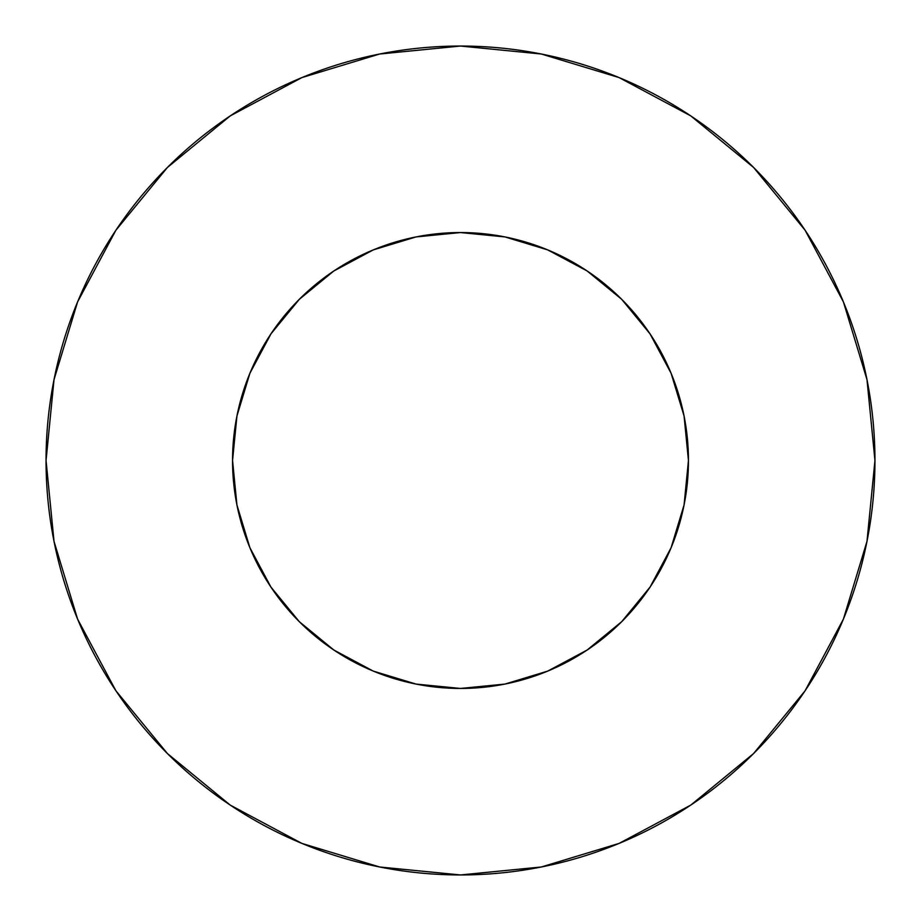 <?xml version="1.0" encoding="UTF-8"?>
<svg xmlns="http://www.w3.org/2000/svg" width="921" height="921" viewBox="0 0 921 921"><rect width="100%" height="100%" fill="white"/><g stroke="black" fill="none" stroke-linecap="round" stroke-linejoin="round"><path stroke-width="1.38" d="M232.553 460.5A227.948 227.948 0 0 1 460.5 232.553A227.948 227.948 0 0 1 688.448 460.5A227.948 227.948 0 0 1 460.5 688.448A227.948 227.948 0 0 1 232.553 460.5L236.927 504.973L249.902 547.73L270.97 587.138L299.313 621.687L333.863 650.03L373.27 671.098L416.027 684.073L460.5 688.448L504.973 684.073L547.73 671.098L587.138 650.03L621.687 621.687L650.03 587.138L671.098 547.73L684.073 504.973L688.448 460.5L684.073 416.027L671.098 373.27L650.03 333.863L621.687 299.313L587.138 270.97L547.73 249.902L504.973 236.927L460.5 232.553L416.027 236.927L373.27 249.902L333.863 270.97L299.313 299.313L270.97 333.863L249.902 373.27L236.927 416.027L232.553 460.5M46.05 460.5A414.45 414.45 0 0 1 460.5 46.05A414.45 414.45 0 0 1 874.95 460.5A414.45 414.45 0 0 1 460.5 874.95A414.45 414.45 0 0 1 46.05 460.5L54.017 541.352L77.594 619.108L115.896 690.762L167.438 753.562L230.238 805.104L301.892 843.406L379.648 866.983L460.5 874.95L541.352 866.983L619.108 843.406L690.762 805.104L753.562 753.562L805.104 690.762L843.406 619.108L866.983 541.352L874.95 460.5L866.983 379.648L843.406 301.892L805.104 230.238L753.562 167.438L690.762 115.896L619.108 77.594L541.352 54.017L460.5 46.05L379.648 54.017L301.892 77.594L230.238 115.896L167.438 167.438L115.896 230.238L77.594 301.892L54.017 379.648L46.05 460.5M805.104 230.238L753.562 167.438L690.865 115.977M230.238 115.896L167.438 167.438L115.977 230.135M115.896 690.762L167.438 753.562L230.135 805.023M690.762 805.104L753.562 753.562L805.023 690.865"/></g></svg>
